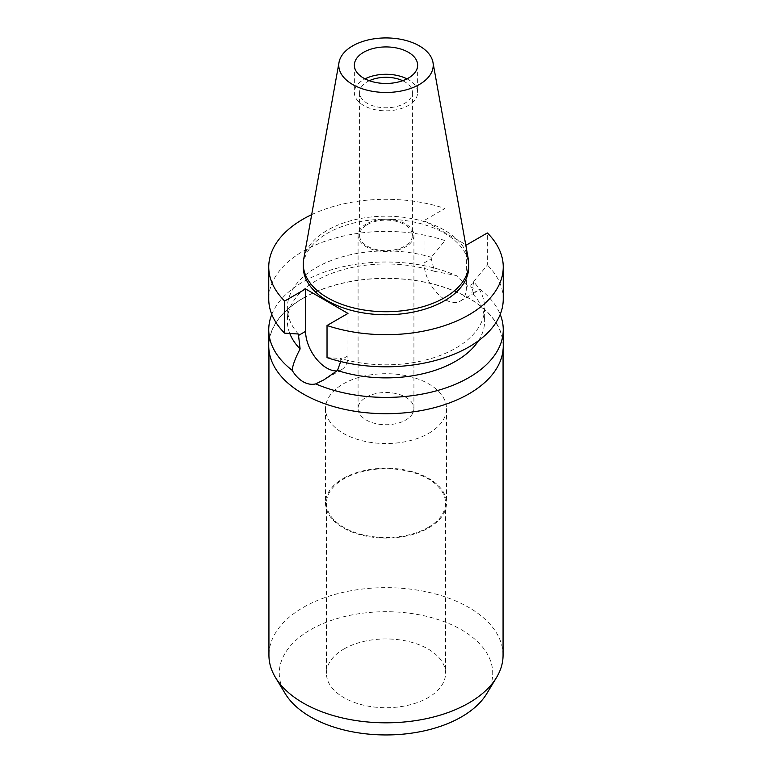 <?xml version="1.0" encoding="UTF-8"?>
<svg xmlns="http://www.w3.org/2000/svg" width="772" height="772" viewBox="0 0 772 772"><rect width="100%" height="100%" fill="white"/><g stroke="black" fill="none" stroke-linecap="round" stroke-linejoin="round"><path stroke-width="0.58" stroke-dasharray="3.86 2.9" d="M303.714 259.035A82.729 47.758 180 0 1 327.502 230.181A82.729 47.758 180 0 1 413.667 218.949A82.729 47.758 180 0 1 468.286 259.035M468.729 266.996A82.729 47.758 0 0 0 417.662 222.867A82.729 47.758 0 0 0 327.502 233.221A82.729 47.758 0 0 0 303.271 266.996M311.685 214.635A117.248 67.695 180 0 1 444.971 208.488L424.031 220.57L465.699 244.627M424.031 220.57L424.031 262.972A29.963 17.302 -120 0 0 445.222 299.671A29.963 17.302 -120 0 0 460.199 301.148A29.963 17.302 -120 0 0 466.404 287.435L466.404 245.042M478.505 340.693A98.642 56.945 0 0 0 484.642 320.93A98.642 56.945 0 0 0 471.885 292.926L477.916 290.919L479.866 289.143C473.062 289.452 465.188 284.907 456.252 275.517L434.52 271.348L431.268 258.794L431.268 257.279L444.971 240.594L444.971 208.488M434.52 271.348A98.642 56.945 0 0 0 316.25 280.661A98.642 56.945 0 0 0 287.358 320.93A98.642 56.945 0 0 0 289.789 333.485M298.359 334.015A98.642 56.945 180 0 1 287.358 307.883A98.642 56.945 180 0 1 316.25 267.614A98.642 56.945 180 0 1 431.268 257.279M444.971 240.594A117.248 67.695 0 0 0 303.097 251.238A117.248 67.695 0 0 0 268.752 299.102M347.969 313.422L347.969 355.815A29.963 17.302 60 0 1 341.764 369.527A29.963 17.302 60 0 1 336.978 370.917M340.684 361.537L340.732 358.478L327.029 357.61M471.885 292.926L473.641 281.741A98.642 56.945 180 0 1 484.642 307.883A98.642 56.945 180 0 1 455.75 348.143A98.642 56.945 180 0 1 340.732 358.478M473.641 281.741L487.344 265.057L487.344 232.951M503.248 299.102A117.248 67.695 0 0 0 487.344 265.057M271.783 314.407A117.248 67.695 180 0 1 303.097 281.838A117.248 67.695 180 0 1 456.252 275.517M503.248 346.01A117.248 67.695 0 0 0 430.873 283.469A117.248 67.695 0 0 0 303.097 298.146A117.248 67.695 0 0 0 268.752 346.01M479.866 289.143A117.248 67.695 180 0 1 500.217 314.407M303.222 298.224A117.064 67.589 180 0 1 430.795 283.575A117.064 67.589 180 0 1 503.064 346.01A117.064 67.589 180 0 1 468.778 393.807A117.064 67.589 180 0 1 341.205 408.456A117.064 67.589 180 0 1 268.936 346.01A117.064 67.589 180 0 1 303.222 298.224M503.064 655.235A117.064 67.589 0 0 0 430.795 592.79A117.064 67.589 0 0 0 303.222 607.448A117.064 67.589 0 0 0 268.936 655.235M486.756 693.652A106.729 61.615 0 0 0 442.752 621.151A106.729 61.615 0 0 0 310.527 629.759A106.729 61.615 0 0 0 285.244 693.652M343.887 649.02A59.55 34.383 180 0 1 408.793 641.561A59.55 34.383 180 0 1 445.55 673.329A59.55 34.383 180 0 1 428.113 697.647A59.55 34.383 180 0 1 363.207 705.097A59.55 34.383 180 0 1 326.45 673.329A59.55 34.383 180 0 1 343.887 649.02M428.113 527.45A59.55 34.383 0 0 0 445.55 503.141A59.55 34.383 0 0 0 408.793 471.374A59.55 34.383 0 0 0 343.887 478.823A59.55 34.383 0 0 0 326.45 503.141A59.55 34.383 0 0 0 363.207 534.899A59.55 34.383 0 0 0 428.113 527.45M343.231 478.447A60.486 34.923 180 0 1 409.15 470.872A60.486 34.923 180 0 1 446.486 503.141A60.486 34.923 180 0 1 428.769 527.826A60.486 34.923 180 0 1 362.85 535.401A60.486 34.923 180 0 1 325.514 503.141A60.486 34.923 180 0 1 343.231 478.447M428.769 433.314A60.486 34.923 0 0 0 446.486 408.62A60.486 34.923 0 0 0 409.15 376.36A60.486 34.923 0 0 0 343.231 383.925A60.486 34.923 0 0 0 325.514 408.62A60.486 34.923 0 0 0 362.85 440.88A60.486 34.923 0 0 0 428.769 433.314M366.256 397.223A27.917 16.115 180 0 1 396.683 393.73A27.917 16.115 180 0 1 413.917 408.62A27.917 16.115 180 0 1 405.744 420.016A27.917 16.115 180 0 1 375.317 423.51A27.917 16.115 180 0 1 358.083 408.62A27.917 16.115 180 0 1 366.256 397.223M366.256 223.996A27.917 16.115 0 0 0 358.083 235.392A27.917 16.115 0 0 0 375.317 250.282A27.917 16.115 0 0 0 405.744 246.789A27.917 16.115 0 0 0 413.917 235.392A27.917 16.115 0 0 0 396.683 220.493A27.917 16.115 0 0 0 366.256 223.996M367.318 224.604A26.431 15.257 180 0 1 396.113 221.294A26.431 15.257 180 0 1 412.431 235.392A26.431 15.257 180 0 1 404.682 246.181A26.431 15.257 180 0 1 375.887 249.481A26.431 15.257 180 0 1 359.569 235.392A26.431 15.257 180 0 1 367.318 224.604M369.315 80.713A26.431 15.257 0 0 0 367.318 81.755A26.431 15.257 0 0 0 359.569 92.544A26.431 15.257 0 0 0 375.887 106.642A26.431 15.257 0 0 0 404.682 103.332A26.431 15.257 0 0 0 412.431 92.544A26.431 15.257 0 0 0 402.685 80.713M406.969 78.869A31.642 18.267 180 0 1 417.642 92.544A31.642 18.267 180 0 1 408.369 105.465A31.642 18.267 180 0 1 373.889 109.421A31.642 18.267 180 0 1 354.358 92.544A31.642 18.267 180 0 1 363.631 79.632A31.642 18.267 180 0 1 365.031 78.869M424.031 262.972L431.268 258.794M347.969 355.815L340.732 359.993M473.641 283.256L466.404 287.435M287.358 307.883L287.358 320.93M484.642 307.883L484.642 320.93M460.199 301.148L477.916 290.919M341.764 369.527L324.047 379.756M503.064 346.01L503.064 349.822M268.936 346.01L268.936 349.822M445.55 503.141L445.55 673.329M326.45 503.141L326.45 673.329M446.486 408.62L446.486 503.141M325.514 408.62L325.514 503.141M413.917 235.392L413.917 408.62M358.083 235.392L358.083 408.62M412.431 92.544L412.431 235.392M359.569 92.544L359.569 235.392M417.642 65.195L417.642 92.544M354.358 65.195L354.358 92.544"/><path stroke-width="1.16" d="M352.611 45.915A47.227 27.261 180 0 1 401.797 39.497A47.227 27.261 180 0 1 432.976 62.387A47.227 27.261 180 0 1 419.389 84.476A47.227 27.261 180 0 1 365.696 89.813A47.227 27.261 180 0 1 339.024 62.387A47.227 27.261 180 0 1 352.611 45.915M363.631 52.284A31.642 18.267 0 0 0 354.358 65.195A31.642 18.267 0 0 0 373.889 82.073A31.642 18.267 0 0 0 408.369 78.107A31.642 18.267 0 0 0 417.642 65.195A31.642 18.267 0 0 0 398.111 48.318A31.642 18.267 0 0 0 363.631 52.284M432.976 62.387L468.286 259.035A82.729 47.758 180 0 1 468.729 263.956A82.729 47.758 180 0 1 444.498 297.731A82.729 47.758 180 0 1 354.338 308.086A82.729 47.758 180 0 1 303.271 263.956A82.729 47.758 180 0 1 303.714 259.035L339.024 62.387M303.271 263.956L303.271 266.996A82.729 47.758 0 0 0 354.338 311.116A82.729 47.758 0 0 0 444.498 300.771A82.729 47.758 0 0 0 468.729 266.996L468.729 263.956M465.699 244.627L466.404 245.042L487.344 232.951A117.248 67.695 180 0 1 503.248 266.996A117.248 67.695 180 0 1 468.903 314.86A117.248 67.695 180 0 1 327.029 325.504L347.969 313.422L305.596 288.95L284.656 301.041A117.248 67.695 180 0 1 268.752 266.996A117.248 67.695 180 0 1 303.097 219.132A117.248 67.695 180 0 1 311.685 214.635M289.789 333.485A98.642 56.945 0 0 0 300.115 348.944C295.454 357.783 292.791 364.886 292.134 370.27A117.248 67.695 180 0 1 268.752 329.702A117.248 67.695 180 0 1 271.783 314.407M268.752 266.996L268.752 299.102A117.248 67.695 0 0 0 284.656 333.147L298.359 334.015L300.115 348.944M284.656 301.041L284.656 333.147M336.978 370.917A29.963 17.302 60 0 1 326.778 368.051A29.963 17.302 60 0 1 305.596 331.352L305.596 288.95M503.248 266.996L503.248 299.102A117.248 67.695 0 0 1 468.903 346.975A117.248 67.695 0 0 1 327.029 357.61L327.029 325.504M292.134 370.27C295.213 375.424 298.861 379.235 303.097 381.725C307.372 384.147 311.579 384.871 315.748 383.896L324.047 379.756L337.48 370.512L340.684 361.537M337.48 370.512A98.642 56.945 0 0 0 455.75 361.2A98.642 56.945 0 0 0 478.505 340.693M268.752 329.702L268.752 346.01A117.248 67.695 0 0 0 341.127 408.552A117.248 67.695 0 0 0 468.903 393.884A117.248 67.695 0 0 0 503.248 346.01L503.248 329.702A117.248 67.695 180 0 1 468.903 377.576A117.248 67.695 180 0 1 315.748 383.896M500.217 314.407A117.248 67.695 180 0 1 503.248 329.702M268.936 349.822L268.936 655.235A117.064 67.589 0 0 0 275.488 677.517A117.064 67.589 0 0 0 468.778 703.022A117.064 67.589 0 0 0 496.512 677.517A117.064 67.589 0 0 0 503.064 655.235L503.064 349.822M275.488 677.517L285.244 693.652A106.729 61.615 0 0 0 461.473 716.898A106.729 61.615 0 0 0 486.756 693.652L496.512 677.517M402.685 80.713A26.431 15.257 0 0 0 369.315 80.713M365.031 78.869A31.642 18.267 180 0 1 406.969 78.869M298.359 335.521L305.596 331.352"/></g></svg>
